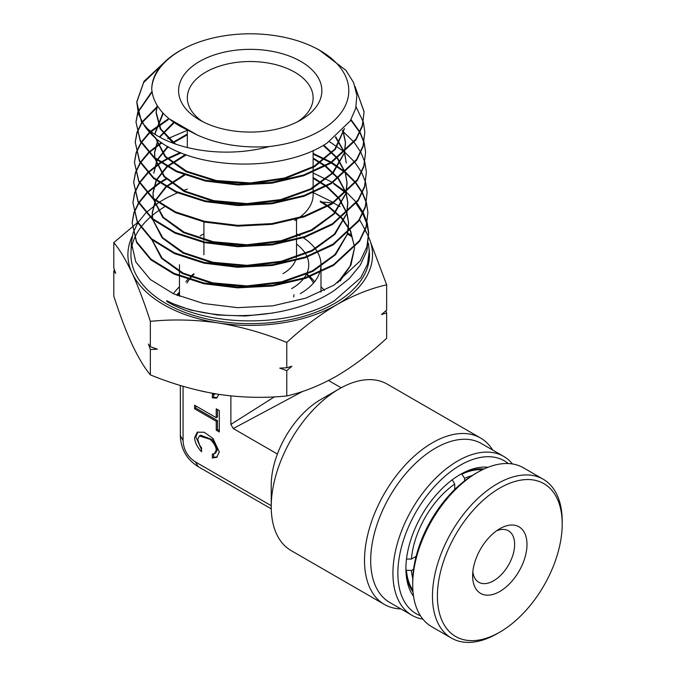 <?xml version="1.0" encoding="UTF-8"?>
<svg xmlns="http://www.w3.org/2000/svg" width="676" height="676" viewBox="0 0 676 676"><rect width="100%" height="100%" fill="white"/><g stroke="black" fill="none" stroke-linecap="round" stroke-linejoin="round"><path stroke-width="1.01" d="M461.716 473.825L464.589 478.355L464.589 480.873M454.711 488.089L455.624 488.621M454.711 489.5L454.711 484.058L452.236 479.766M406.453 559.06L411.405 559.06L416.12 556.331M413.585 569.209L411.405 570.468L406.048 570.248M415.816 557.565L414.903 557.041M462.122 474.053A72.078 41.616 -60 0 1 482.377 469.778M464.589 478.355A68.58 39.597 -60 0 1 472.068 475.608M411.405 559.06A68.58 39.597 -60 0 1 454.711 484.058M412.875 590.156A72.078 41.616 -60 0 1 406.453 570.476M412.774 578.318A68.58 39.597 -60 0 1 411.405 570.468M499.801 528.708L499.809 528.708A38.439 22.198 -60 0 1 526.984 544.4A38.439 22.198 -60 0 1 499.809 591.483A38.439 22.198 -60 0 1 472.625 575.791A38.439 22.198 -60 0 1 499.809 528.708L499.809 528.708M472.82 571.879A29.702 17.154 120 0 0 478.777 582.256A29.702 17.154 120 0 0 493.624 580.785A29.702 17.154 120 0 0 513.033 554.607A29.702 17.154 120 0 0 508.479 530.804A29.702 17.154 120 0 0 496.514 530.837M412.698 584.706L412.698 581.85A88.243 50.945 -60 0 1 475.093 473.783A88.243 50.945 -60 0 1 475.093 473.775L477.569 472.355A91.733 52.965 120 0 0 412.698 584.706A91.733 52.965 120 0 0 431.702 626.703L451.467 638.11A91.733 52.965 -60 0 1 437.406 564.604A91.733 52.965 -60 0 1 497.333 483.762A91.733 52.965 -60 0 1 543.2 479.225A91.733 52.965 -60 0 1 562.204 521.221L562.204 524.069A88.243 50.945 120 0 0 499.809 488.047A88.243 50.945 120 0 0 437.406 596.122A88.243 50.945 120 0 0 499.809 632.144L497.333 633.573A91.733 52.965 -60 0 1 451.467 638.11M543.2 479.225L523.435 467.809A91.733 52.965 120 0 0 477.569 472.355L475.093 473.783M497.333 633.573L499.809 632.144A88.243 50.945 120 0 0 562.204 524.069M313.487 283.083A66.4 38.338 0 0 0 309.16 277.067M308.628 276.492A66.4 38.338 0 0 0 306.389 274.287M306.642 273.763A69.89 40.349 180 0 1 309.481 276.188M310.064 276.738A69.89 40.349 180 0 1 314.551 281.799M271.228 506.594L271.228 485.191A69.89 40.357 -60 0 1 277.397 454.027A69.89 40.357 -60 0 1 320.652 399.592L339.183 388.894A96.102 55.483 120 0 0 271.228 506.594A96.102 55.483 120 0 0 291.128 550.585L384.416 604.445A96.102 55.483 -60 0 1 369.688 527.432A96.102 55.483 -60 0 1 432.471 442.746A96.102 55.483 -60 0 1 480.518 437.989A96.102 55.483 -60 0 1 492.66 450.039M320.652 399.592L339.183 388.894A96.102 55.483 120 0 1 387.238 384.129L480.518 437.989M508.301 463.55A88.243 50.945 120 0 0 460.272 465.215A88.243 50.945 120 0 0 401.569 546.715A88.243 50.945 120 0 0 420.447 615.726M422.889 619.123A91.733 52.965 -60 0 1 411.929 615.287A91.733 52.965 -60 0 1 397.868 541.78A91.733 52.965 -60 0 1 457.796 460.939A91.733 52.965 -60 0 1 503.662 456.393A91.733 52.965 -60 0 1 512.467 463.973M413.56 596.35A76.887 44.388 -60 0 1 405.904 568.651A76.887 44.388 -60 0 1 460.263 474.493L460.272 474.493A76.887 44.388 -60 0 1 488.08 467.268M484.024 468.992A73.388 42.368 120 0 0 459.021 475.228M503.662 456.393L481.422 443.557A91.733 52.965 120 0 0 435.555 448.095A91.733 52.965 120 0 0 375.628 528.936A91.733 52.965 120 0 0 389.689 602.443L411.929 615.287M400.919 608.932A96.102 55.483 -60 0 1 384.416 604.445M212.374 458.007L212.374 454.137L214.503 453.596L216.236 450.132C215.99 446.481 213.895 442.848 209.957 439.248L199.437 435.969L197.705 439.434L199.623 445.214L201.558 447.892L201.558 451.762C197.147 447.039 194.823 442.341 194.612 437.651L197.257 432.226L204.186 432.234L212.932 438.386L219.32 451.914L216.675 457.339L212.374 458.007L213.608 457.297L217.258 456.942M214.503 453.596L215.737 452.886L217.469 449.422L212.458 439.713L200.671 435.251L199.437 435.969M197.907 431.913L195.846 436.941L201.558 449.709M215.652 393.677L214.419 394.395L212.374 394.294L212.374 397.86L216.54 398.13L218.956 394.387M212.374 397.86L213.608 397.15L217.131 397.708M293.73 296.992A43.687 25.223 0 0 0 293.908 294.728M302.755 391.37L233.271 428.55L277.397 454.027M230.879 395.916L230.879 424.41L233.271 428.55M230.879 424.41L274.414 396.846M180.331 385.464L180.331 435.572L183.061 440.558C183.526 449.76 187.632 456.866 195.372 461.885L198.321 466.744L271.253 508.851M405.921 567.206A73.388 42.368 120 0 0 413.019 591.982M195.846 405.938L195.846 408.084L194.612 408.794L194.612 405.228L216.236 417.709L217.469 416.999L217.469 409.512M195.846 408.084L217.469 420.565L217.469 429.48L219.32 430.553M213.608 394.632L213.608 397.15M194.612 408.794L216.236 421.275L217.469 420.565M216.236 417.709L216.236 408.794L219.32 410.577L219.32 431.981L216.236 430.198L217.469 429.48M216.236 430.198L216.236 421.275M200.468 390.855L205.58 391.97M214.419 394.395L215.112 393.77M213.608 453.968L213.608 457.297M183.061 386.283L183.061 440.558M195.372 461.885L271.228 505.682M176.588 295.133A82.126 47.413 180 0 1 179.453 292.074M179.453 293.485A78.627 45.393 0 0 0 177.78 295.632M185.9 281.799A69.89 40.349 180 0 1 187.81 279.416M190.117 276.983A69.89 40.349 180 0 1 193.801 273.763M194.054 274.287A66.4 38.338 0 0 0 189.517 279.196M189.052 279.813A66.4 38.338 0 0 0 186.965 283.083M291.61 288.669A58.533 33.792 -0 0 0 303.228 279.103M304.023 278.081A58.533 33.792 -0 0 0 307.234 257.108M306.955 256.441A58.533 33.792 -0 0 0 296.527 244.095M296.527 239.862L296.527 254.784A46.306 26.736 180 0 1 296.232 257.81M295.336 260.818A46.306 26.736 180 0 1 282.965 273.687M199.564 61.465A71.639 41.363 180 0 1 300.879 61.465A71.639 41.363 180 0 1 300.879 119.956L300.879 119.956A71.639 41.363 180 0 1 199.564 119.956A71.639 41.363 180 0 1 199.564 61.465M297.592 121.739A62.902 36.318 -0 0 0 313.123 97.843A62.902 36.318 -0 0 0 274.295 64.288A62.902 36.318 -0 0 0 205.741 72.163A62.902 36.318 -0 0 0 187.32 97.843A62.902 36.318 -0 0 0 202.851 121.739M294.702 220.537A62.902 36.318 -0 0 0 297.119 219.058M299.122 217.706A62.902 36.318 -0 0 0 313.123 194.857L313.123 192.854M200.18 235.873A70.769 40.856 180 0 1 203.915 233.871M296.527 233.871A70.769 40.856 180 0 1 300.051 235.755M303.355 237.783A70.769 40.856 180 0 1 317.585 252.241M317.914 252.858A70.769 40.856 180 0 1 320.99 264.764A70.769 40.856 180 0 1 319.909 271.896M319.613 272.8A70.769 40.856 180 0 1 300.262 293.654M320.99 286.81A82.996 47.92 180 0 1 324.463 290.426M180.526 50.472A98.569 56.911 -0 0 0 151.711 88.7C152.294 74.216 161.429 61.702 179.123 51.173L185.325 47.869A98.569 56.911 -0 0 0 180.526 50.472M151.711 88.7C152.852 103.496 162.536 116.137 180.754 126.64L197.51 135.132C218.728 144.512 242.642 148.314 269.234 146.548A98.569 56.911 -0 0 0 319.925 130.95A98.569 56.911 -0 0 0 315.117 47.869A98.569 56.911 -0 0 0 185.325 47.869M315.117 47.869L319.021 49.847L345.935 70.338L353.573 82.54L356.877 95.417L355.728 108.371L350.193 120.979L327.167 142.999C282.23 173.141 193.877 170.141 156.612 139.112L141.453 121.798L136.755 101.915L138.419 113.914L144.318 125.601C165.476 148.221 221.128 159.739 269.234 146.548M177.382 192.821L166.093 198.161L158.767 202.513M158.201 202.893L146.16 212.585M145.779 212.957L137.955 222.649M137.718 223.021L133.172 232.713M133.054 233.085L131.364 242.777L135.834 261.958L150.317 279.518L173.555 293.815L203.527 303.507L237.58 307.673L272.715 305.848L305.856 298.116L334.079 285.086L360.24 260.86L366.823 247.002L368.69 232.569L367.229 222.886M368.462 243.292L369.476 253.255A119.289 68.867 180 0 1 334.569 303.482A119.289 68.867 180 0 1 203.358 318.117A119.289 68.867 180 0 1 130.967 253.255L131.364 242.777M131.533 247.889A119.289 68.867 180 0 1 134.541 237.969M134.71 237.589A119.289 68.867 180 0 1 140.583 227.651M140.87 227.263A119.289 68.867 180 0 1 150.14 217.309M150.571 216.928A119.289 68.867 180 0 1 164.429 206.932M165.079 206.543A119.289 68.867 180 0 1 165.874 206.079M369.366 250.382L367.49 264.248L360.823 277.667L334.493 300.71C290.815 327.328 210.954 327.683 166.727 301.437L166.744 300.659C210.768 323.61 290.807 320.111 334.223 290.503L349.34 278.495L360.367 265.026L366.967 250.517L368.69 232.569M163.296 63.333L143.996 81.314L136.755 101.915M136.746 102.321L143.633 82.556L161.632 65.158M156.612 139.112A113.441 65.496 180 0 1 144.318 125.601M151.982 91.387L137.862 111.979M137.735 112.351L135.986 122.035L140.287 140.456L154.229 157.297L176.554 170.986L205.343 180.264L238.028 184.218L271.769 182.444L303.642 174.983L330.809 162.401L355.931 139.095L362.285 125.685L364.068 111.836L355.069 86.503M364.068 111.836L362.319 126.429L355.965 139.856L330.834 163.169L303.651 175.743L271.769 183.204L238.02 184.987L205.327 181.024L176.546 171.755L154.204 158.049L140.262 141.208L135.986 122.035M135.977 122.407L137.828 112.723M137.955 112.351L152.083 92.012M157.618 106.132L142.036 122.035M141.791 122.407L137.076 132.099M136.958 132.471L135.217 142.163L139.535 160.685L153.545 177.644L176.03 191.443L205.022 200.797L237.969 204.803L271.98 203.003L304.048 195.491L331.358 182.85L356.666 159.367L363.029 145.94L364.837 131.955L363.342 122.271M364.837 131.955L363.063 146.692L356.691 160.127L331.375 183.61L304.056 196.251L271.989 203.763L237.977 205.563L205.022 201.566L176.022 192.212L153.528 178.405L139.51 161.446L135.217 142.163M135.208 142.526L137.051 132.842M137.177 132.471L142.002 122.787M142.256 122.407L157.93 106.614M168.273 118.891L150.706 131.152M149.311 132.471L141.216 142.154M140.971 142.535L136.299 152.227M136.172 152.599L134.448 162.282L138.8 180.957L152.911 198.026L175.515 211.909L204.651 221.331L237.808 225.37L272.039 223.587L304.361 216.033L331.899 203.299L357.367 179.681L363.806 166.093L365.606 152.083L364.11 142.391M365.606 152.083L363.832 166.845L357.401 180.441L331.924 204.059L304.369 216.793L272.048 224.347L237.8 226.139L204.634 222.091L175.49 212.67L152.877 198.769L138.774 181.709L134.448 162.282M134.431 162.688L136.265 152.97M136.391 152.599L141.183 142.906M141.436 142.535L149.666 132.842M149.861 132.657L168.248 119.635M161.294 142.484L148.813 152.21M148.424 152.59L140.397 162.282M140.16 162.654L135.513 172.346M135.394 172.718L133.679 182.402L138.065 201.211L152.277 218.416L175.084 232.409L204.465 241.89L237.842 245.946L272.267 244.146L304.741 236.549L332.448 223.748L358.086 199.986L364.55 186.356L366.375 172.203L364.896 162.519M366.375 172.203L364.584 187.091L358.111 200.747L332.465 224.508L304.749 237.318L272.251 244.906L237.825 246.715L204.448 242.659L175.067 233.178L152.261 219.168L138.039 201.963L133.679 182.402M133.662 182.774L135.487 173.09M135.606 172.718L140.371 163.026M140.616 162.654L148.779 152.962M149.168 152.582L161.851 142.856M180.247 152.48L167.183 158.53L160.804 162.265M160.22 162.646L147.926 172.338M147.545 172.71L139.586 182.402M139.349 182.774L134.735 192.466M134.617 192.837L132.91 202.53L137.312 221.441L151.576 238.746L174.493 252.841L204.051 262.406L237.656 266.521L272.36 264.722L305.096 257.074L332.989 244.188L358.804 220.266L365.31 206.56L367.144 192.322L365.674 182.638M367.144 192.322L365.336 207.321L358.838 221.027L333.014 244.957L305.121 257.835L272.377 265.474L237.673 267.29L204.051 263.184L174.493 253.61L151.559 239.498L137.287 222.193L132.91 202.53M132.893 202.91L134.701 193.209M134.828 192.837L139.552 183.154M139.797 182.782L147.892 173.09M148.281 172.71L160.77 163.017M161.361 162.646L167.158 159.266L181.151 152.852M166.634 178.346L159.79 182.393M159.215 182.765L147.038 192.457M146.658 192.837L138.766 202.53M138.529 202.901L133.949 212.594M133.831 212.965L132.133 222.649L136.577 241.721L150.985 259.161L174.078 273.349L203.814 282.965L237.614 287.097L272.496 285.289L305.442 277.608L333.538 264.637L359.514 240.588L366.079 226.739L367.921 212.45L366.451 202.766M367.921 212.45L366.105 227.491L359.548 241.332L333.555 265.398L305.459 278.368L272.487 286.049L237.555 287.858L203.721 283.717L173.977 274.076L150.917 259.88L136.544 242.456L132.133 222.649M132.124 223.063L133.924 213.337M134.042 212.965L138.741 203.273M138.977 202.901L147.005 193.209M147.393 192.837L159.747 183.137M160.33 182.765L166.617 179.089M355.458 87.77L364.034 111.43M363.24 121.9L356.083 106.901M364.009 142.019L360.114 132.335M359.911 131.955L351.021 119.618M350.768 120.049L359.742 132.335M359.945 132.707L363.933 142.391M364.043 142.763L365.581 151.813M364.795 162.147L360.916 152.463M360.714 152.092L354.19 142.399M353.878 142.028L342.352 130.865M365.572 182.266L361.711 172.583M361.516 172.203L355.027 162.527M354.723 162.147L345.081 152.472M344.642 152.092L329.339 141.588M187.108 130.358L167.724 138.707M366.35 202.386L362.513 192.702M362.319 192.33L355.872 182.647M355.568 182.266L346.002 172.591M345.563 172.219L331.84 162.536M331.198 162.164L313.123 153.427M313.123 154.153L330.589 162.536M330.817 162.671L345.149 172.591M345.597 172.963L355.289 182.647M355.601 183.027L362.15 192.702M362.344 193.074L366.274 202.766M366.375 203.138L367.888 212.087M367.127 222.514L363.316 212.83M363.122 212.45L356.717 202.766M356.413 202.394L346.915 192.711M346.484 192.339L332.888 182.664M332.262 182.283L313.123 173.022M368.716 234.031L366.975 224.136M366.865 223.756L362.843 213.861M362.649 213.481L356.117 203.586M345.833 192.93L333.961 184.041M385.895 310.774L386.647 312.98L386.647 338.304C370.271 353.48 353.624 366.062 336.716 376.05C319.587 385.675 302.941 392.308 286.776 395.959L286.776 370.642L279.746 368.124L286.776 367.786L286.776 342.462C302.941 327.454 319.587 314.864 336.716 304.715C353.624 295.175 370.271 288.534 386.647 284.807L368.919 237.69M386.647 312.98L381.501 314.526L386.647 310.123L386.647 284.807M286.776 367.786L291.922 366.24L286.776 370.642M348.157 233.516L350.092 234.217L351.976 236.845A137.743 79.523 180 0 0 347.481 234.133M365.091 230.516A122.314 70.617 180 0 1 368.369 236.507L365.251 230.068M365.082 229.722L359.615 219.81M286.776 395.959C264.502 398.232 241.771 397.682 218.568 394.328C195.305 390.491 172.574 384.002 150.351 374.859C144.385 367.71 138.293 357.553 132.073 344.397C125.846 330.725 119.753 314.627 113.796 296.088L113.796 270.772L114.548 270.121M113.796 270.772L115.68 273.4L113.796 267.916L113.796 242.6C119.77 249.74 125.863 259.897 132.073 273.062C138.31 286.725 144.402 302.823 150.351 321.362C172.625 319.089 195.364 319.638 218.568 322.993C241.822 326.829 264.561 333.319 286.776 342.462M137.49 222.59L113.796 242.6M150.351 374.859L150.351 349.534L148.466 344.05L150.351 346.678L150.351 321.362M150.351 346.678L157.381 349.196L150.351 349.534M368.834 237.538A122.314 70.617 180 0 1 336.716 304.715A122.314 70.617 180 0 1 218.568 322.993A122.314 70.617 180 0 1 132.073 273.062A122.314 70.617 -0 0 1 132.226 236.194M368.369 236.507A122.314 70.617 180 0 1 368.623 237.065M333.319 202.411L313.419 192.736M187.32 189.145L182.672 190.759M333.555 203.037L340.079 206.594M197.51 135.132L169.034 118.739M173.293 143.253L160.187 128.837L156.08 112.833L157.305 105.625M344.481 128.567L335.347 149.286L314.517 166.761L284.841 178.734L250.382 183.745L215.872 181.244L186.035 171.738L164.995 156.688L155.624 138.318M155.294 134.363L155.311 132.952L163.262 113.348M342.808 130.392L345.512 142.873L344.667 152.075M344.43 153.055L333.158 172.997L311.061 189.407L281.022 200.299L246.926 204.405L213.236 201.33L184.337 191.612L163.998 176.673L154.872 158.606M154.745 157.736L154.542 153.08L158.032 140.194M159.832 137.076L174.247 122.635M335.397 137.144L344.295 152.404M344.49 153.004L346.281 163L344.659 152.861M156.925 160.237L153.773 173.2L157.178 160.432M157.466 159.874L168.223 146.717M172.828 143.075L187.32 134.803M323.162 145.408L337.045 158.235M337.434 158.725L345.106 172.633M345.301 173.233L347.058 183.12L346.154 192.643M345.909 193.64L334.392 213.81L311.957 230.406L281.495 241.416L246.943 245.557L212.788 242.439L183.458 232.62L162.755 217.495L153.376 199.192M153.241 198.305L152.996 193.319L156.333 180.653M156.612 180.095L167.141 166.989M167.682 166.516L186.322 154.821M313.123 158.733L324.691 165.933M325.3 166.372L337.941 178.43M338.33 178.92L345.926 192.854M346.112 193.454L347.827 203.248L346.889 212.932M346.644 213.929L335.017 234.217L312.405 250.906L281.731 261.967L246.96 266.133L212.568 262.998L183.019 253.12L162.139 237.91L152.632 219.48M152.489 218.593L152.227 213.447L155.488 200.873M155.759 200.316L166.161 187.184M166.685 186.711L184.768 175.101M313.123 178.27L325.739 186.111M326.331 186.551L338.845 198.626M339.225 199.116L346.737 213.075M346.923 213.675L348.596 223.367L347.633 233.22M347.388 234.226L335.634 254.624L312.853 271.397L281.968 282.526L246.968 286.709L212.349 283.557L182.588 273.619L161.522 258.316L151.88 239.777M175.49 144.056L160.77 129.015L156.114 112.064L157.17 105.414M344.321 128.753L334.814 149.151L313.943 166.296L284.511 178.033L250.45 182.951L216.32 180.543L186.711 171.265L165.595 156.536L155.81 138.47M155.345 134.397L155.336 132.183L162.95 113.01M343.002 130.189L345.487 142.112L344.397 152.311M344.126 153.334L332.482 172.912L310.368 188.976L280.591 199.614L246.917 203.62L213.633 200.62L184.97 191.139L164.581 176.52L155.066 158.767M154.905 157.863L154.567 152.311L157.778 140M159.494 136.89L173.724 122.271M335.769 136.856L344.464 152.252M157.204 159.68L167.716 146.43M172.169 142.822L187.32 134.051M323.736 145.078L337.409 157.964M337.797 158.463L345.275 172.473M345.461 173.081L347.025 182.351L345.875 192.897M345.597 193.927L333.707 213.734L311.256 229.975L281.055 240.724L246.934 244.771L213.194 241.738L184.109 232.147L163.355 217.351L153.579 199.361M153.41 198.448L153.029 192.559L156.08 180.458M156.35 179.9L166.642 166.702M167.166 166.228L185.418 154.491M313.123 157.99L325.274 165.62M325.866 166.068L338.304 178.16M338.684 178.658L346.087 192.702M346.273 193.311L347.794 202.479L346.611 213.194M346.323 214.224L334.324 234.15L311.695 250.475L281.292 261.282L246.943 265.347L212.974 262.296L183.669 252.647L162.747 237.758L152.835 219.649M152.666 218.737L152.261 212.678L155.243 200.688M155.505 200.121L165.662 186.897M166.186 186.424L183.897 174.78M313.123 177.526L326.305 185.799M326.897 186.246L339.2 198.355M339.58 198.854L346.898 212.923M347.084 213.531L348.562 222.598L347.346 233.482M347.058 234.521L334.941 254.556L312.143 270.975L281.529 281.841L246.951 285.923L212.754 282.855L183.238 273.155L162.13 258.173L152.092 239.946M321.852 201.989L322.967 202.09M323.939 202.175L332.482 202.935M320.255 201.093L322.545 202.394M323.153 202.749L327.809 205.707M328.426 206.138L341.507 217.469M341.912 217.925L350.421 230.533M350.675 231.057L354.494 247.196M340.028 281.14L350.962 264.975L354.528 247.948L350.117 265.981L337.51 282.881M320.28 201.845L321.97 202.8M322.587 203.155L327.201 206.045M327.835 206.467L341.11 217.773M341.524 218.23L350.193 230.761M350.447 231.285L354.486 246.748M354.477 246.36L354.503 247.188M272.96 313.005L245.447 316.013L217.461 314.982L190.683 310.064L166.727 301.437M173.386 293.73A82.996 47.92 180 0 1 179.453 286.81M328.536 380.503L341.152 387.787M180.331 435.572C180.788 449.16 186.787 459.553 198.321 466.744M313.123 192.085L313.123 172.177M313.123 171.408L313.123 150.503M296.527 219.438L296.527 237.056M320.99 264.764L320.99 271.397M320.99 272.158L320.99 292.1M156.08 112.833L156.114 112.064M155.311 132.952L155.336 132.183M345.512 142.873L345.487 142.112M154.542 153.08L154.567 152.311M347.058 183.12L347.025 182.351M152.996 193.319L153.029 192.559M347.827 203.248L347.794 202.479M152.227 213.447L152.261 212.678M348.596 223.367L348.562 222.598M179.453 264.764L179.453 275.631M179.453 276.399L179.453 296.308M203.915 221.939L203.915 240.318M203.915 242.54L203.915 254.784M187.32 147.605L187.32 130.468"/></g></svg>
